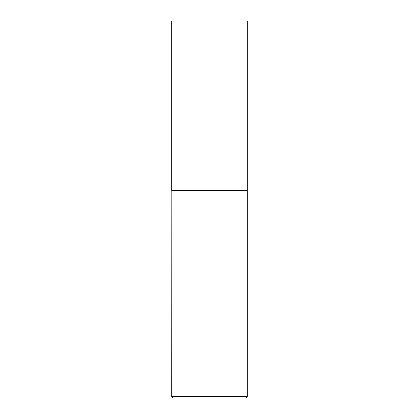 <?xml version="1.0" encoding="UTF-8"?>
<svg xmlns="http://www.w3.org/2000/svg" width="419" height="419" viewBox="0 0 419 419"><rect width="100%" height="100%" fill="white"/><g stroke="black" fill="none" stroke-linecap="round" stroke-linejoin="round"><path stroke-width="0.63" d="M247.21 20.95L171.79 20.95L171.79 190.645L247.21 190.645L247.21 20.95M171.863 190.645L171.79 396.542L247.21 396.542L247.21 190.718L171.79 190.718M247.21 396.542L245.702 398.05L173.298 398.05L171.79 396.542"/></g></svg>
